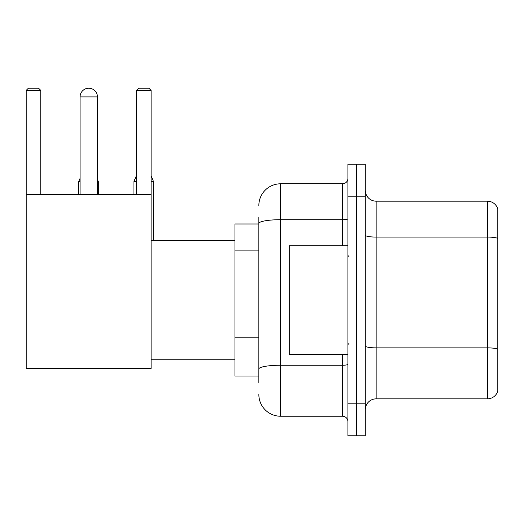 <?xml version="1.0" encoding="UTF-8"?>
<svg xmlns="http://www.w3.org/2000/svg" width="524" height="524" viewBox="0 0 524 524"><rect width="100%" height="100%" fill="white"/><g stroke="black" fill="none" stroke-linecap="round" stroke-linejoin="round"><path stroke-width="0.79" d="M258.849 223.984L234.955 223.984L234.955 376.042L258.849 376.042M258.849 382.559L258.849 217.467M347.916 403.198L347.916 435.785L356.602 435.785L356.602 403.198L356.602 435.785L365.294 435.785L365.294 403.198L356.602 403.198L356.602 196.834L356.602 403.198L347.916 403.198L347.916 196.834L356.602 196.834L356.602 164.248L356.602 196.834L365.294 196.834L365.294 403.198M365.294 196.834L365.294 164.248L347.916 164.248L347.916 196.834M258.849 205.519A21.72 21.72 0 0 1 280.576 183.8L280.576 416.233L342.48 416.233L342.48 354.322M280.576 183.8L342.48 183.8A5.43 5.43 0 0 0 347.916 178.37M258.849 244.394L258.849 223.473A21.72 3.773 180 0 1 280.576 219.7L342.48 219.7L342.48 183.8M347.916 421.663A5.43 5.43 0 0 0 342.48 416.233M280.576 416.233A21.72 21.72 0 0 1 258.849 394.506M365.294 409.716A10.86 10.86 0 0 1 376.153 398.856L487.372 398.856L487.372 201.177L376.153 201.177A10.86 10.86 0 0 1 365.294 190.317A10.86 10.86 0 0 0 376.153 201.177L376.153 398.856M497.8 208.997A10.86 10.86 0 0 0 487.372 201.177A10.86 10.86 0 0 1 497.8 208.997L497.8 391.035A10.86 10.86 0 0 1 487.372 398.856M80.074 96.907A8.692 8.692 0 0 1 88.759 88.215A8.692 8.692 0 0 1 97.451 96.907L80.074 96.907L80.074 194.659M97.451 194.659L97.451 96.907M26.2 194.659L151.108 194.659L151.108 368.444L26.2 368.444L26.2 90.39L28.375 88.215L38.58 88.215L40.754 90.39L26.2 90.39M40.754 194.659L40.754 90.39M151.108 90.39L136.554 90.39L138.722 88.215L148.934 88.215L151.108 90.39L151.108 194.659M136.554 90.39L136.554 194.659M86.598 88.49A7.061 7.061 0 0 1 88.543 88.215A7.061 7.061 0 0 1 88.648 88.222M98.322 194.659L98.322 181.52L97.451 181.52M78.77 194.659L78.77 181.52L80.074 181.52M151.108 181.52L153.493 181.52L153.493 240.28M133.948 194.659L133.948 181.52L136.554 181.52M347.916 245.71L289.261 245.71L289.261 354.322L347.916 354.322M258.849 250.911L234.955 250.911M258.849 337.803L234.955 337.803M347.916 364.298A5.43 0.943 0 0 1 342.48 365.241L280.576 365.241A21.72 3.773 180 0 0 258.849 369.014M342.48 245.71L342.48 219.7A5.43 0.943 0 0 0 347.916 218.757M497.8 238.433A10.86 1.886 180 0 0 487.372 237.077L376.153 237.077A10.86 1.886 0 0 1 365.294 235.191M497.8 349.22A10.86 1.886 180 0 0 487.372 347.864L376.153 347.864A10.86 1.886 -0 0 1 365.294 345.978M151.108 359.752L234.955 359.752M151.108 240.28L234.955 240.28M97.451 179.431L98.322 181.52M80.074 178.389L78.77 181.52M151.108 175.782L153.493 181.52M136.554 175.258L133.948 181.52M348.997 256.57L347.916 255.483M348.997 343.462L347.916 344.543"/></g></svg>
